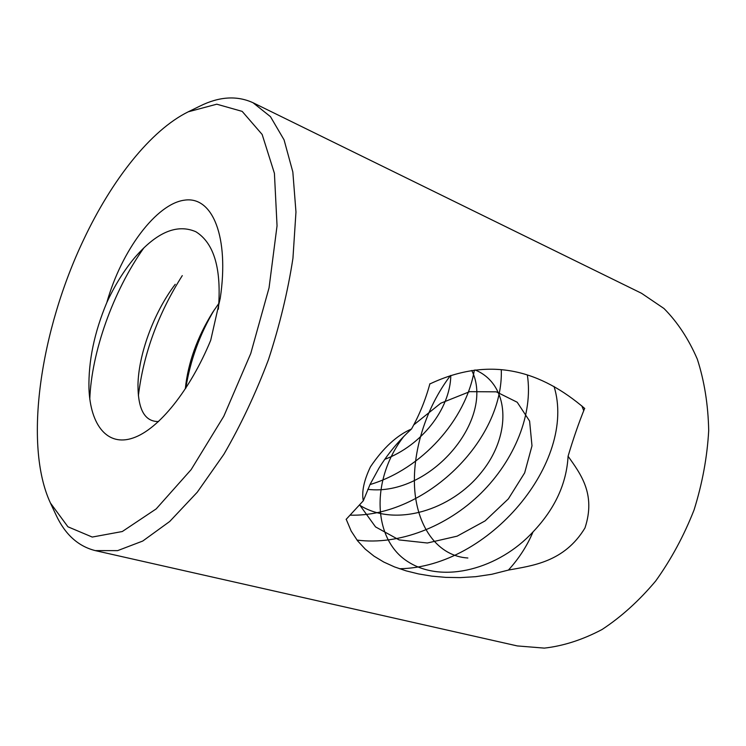 <?xml version="1.0" encoding="UTF-8"?>
<svg xmlns="http://www.w3.org/2000/svg" width="746" height="746" viewBox="0 0 746 746"><rect width="100%" height="100%" fill="white"/><g stroke="black" fill="none" stroke-linecap="round" stroke-linejoin="round"><path stroke-width="1.12" d="M50.458 503.065L55.987 514.871C65.023 534.378 78.116 546.286 95.255 550.604L517.276 645.924L544.319 648.115C563.351 645.98 582.589 639.788 602.031 629.521C621.204 616.942 639.098 600.754 655.715 580.966C671.158 559.416 683.942 535.731 694.069 509.928C702.35 483.473 707.227 457.018 708.7 430.554C708.159 404.724 704.355 380.908 697.296 359.106C688.567 338.936 677.461 322.058 663.959 308.49L641.504 293.271L253.025 102.734C236.958 95.395 219.277 96.504 200.003 106.063L188.29 111.788C150.58 130.345 111.676 180.196 83.683 239.597C40.592 329.872 23.135 444.523 50.458 503.065L67.923 526.788L92.234 537.055L122.297 531.525L156.194 508.903L191.153 469.616L223.809 416.249L250.74 353.548L269.054 287.825L277.046 225.796L274.416 173.305L262.163 134.485L242.18 111.387L216.788 104.198L188.29 111.788M95.255 550.604L117.588 550.641L142.738 541.046L169.715 521.482L197.252 492.229L223.893 454.267C240.762 425.164 255.608 393.664 268.42 359.777C279.675 325.331 287.844 291.5 292.945 258.256L295.966 212.004L292.833 171.981L284.067 139.866L270.472 116.665L253.025 102.734M346.293 519.477L351.18 531.068L357.595 540.841L365.26 549.131L374.007 556.152L383.77 562.046L394.503 566.913L406.113 570.858L418.525 573.926L431.72 576.117L445.67 577.367L460.338 577.609L475.715 576.677L491.773 574.289L508.427 570.075C532.001 565.692 564.237 562.298 584.976 527.963C596.138 494.066 580.556 473.869 568.079 456.235C573.189 439.002 578.7 423.075 584.622 408.444M429.901 383.733C425.574 399.716 419.448 414.804 411.522 428.987C396.937 435.263 383.257 447.87 370.464 466.81C363.936 480.489 361.549 491.819 363.293 500.79L346.116 519.393M430.153 383.817C491.511 354.993 541.829 371.769 584.752 408.482M581.843 405.889L583.708 410.58M467.854 557.999C438.368 556.236 417.993 528.205 414.795 490.793C411.773 453.214 425.323 408.603 450.435 375.592M369.997 484.564C421.9 469.057 465.952 419.886 474.344 370.1M350.359 515.16C425.332 517.183 503.82 440.401 501.284 369.69M357.008 540.085C399.007 545.531 447.115 526.573 480.9 493.339C514.787 459.834 533.343 413.871 527.357 375.033M399.436 568.741C489.087 567.464 577.18 461.354 554.054 386.456M533.194 531.73C554.959 508.763 566.578 483.604 568.079 456.235M384.777 459.34C421.397 445.539 450.183 409.274 450.817 375.462M367.806 489.348C430.908 496.967 495.698 418.413 471.761 370.464M359.581 505.135C394.998 527.627 451.386 510.283 481.282 472.451C511.924 435.067 510.04 384.404 475.221 369.988M359.703 504.995L375.536 526.9L399.129 539.918L427.355 543.004L457.121 536.169L485.114 520.885L508.352 498.887L524.652 472.88L531.991 445.838L529.604 421.08L517.211 402.243L496.295 391.837L469.7 391.659L440.802 403.194L413.62 424.996M403.698 436.531C370.165 480.004 372.991 540.001 408.053 561.785C443.04 584.277 499.158 568.769 533.026 531.879C527.263 545.624 519.067 558.353 508.427 570.075M411.522 428.987C398.784 440.625 387.929 453.689 378.94 468.19L370.128 484.303L363.293 500.79M106.818 302.578C121.486 250.358 156.464 203.733 184.458 200.17C212.815 195.816 229.302 237.377 220.266 298.139L210.717 340.269C190.025 390.391 158.665 429.314 133.133 437.967C107.629 446.863 90.331 425.472 88.961 388.582C88.354 361.148 94.304 332.483 106.809 302.578C114.52 285.783 123.733 270.91 134.448 257.957C156.492 232.276 176.961 223.539 195.853 231.736C214.167 243.168 221.674 268.989 218.382 309.198M89.781 399.194C91.534 352.466 112.814 291.63 143.894 247.84M138.383 395.716C143.409 354.014 158.04 313.982 182.276 275.619M158.59 421.537C144.817 421.779 137.945 409.563 137.973 384.88C138.467 355.301 153.144 313.432 175.235 284.301M185.334 388.629C187.992 362.91 197.131 337.444 212.741 312.238L218.904 303.333M185.754 388.33C190.379 360.038 199.909 333.863 214.335 309.814"/></g></svg>
